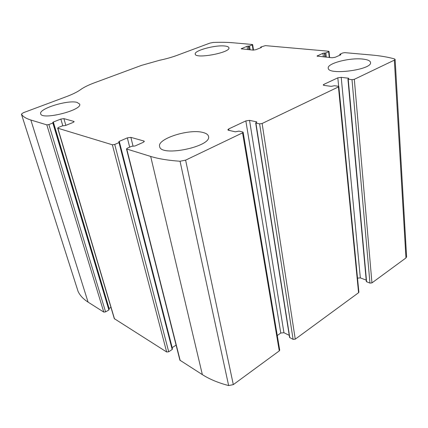 <?xml version="1.0" encoding="UTF-8"?>
<svg xmlns="http://www.w3.org/2000/svg" width="428" height="428" viewBox="0 0 428 428"><rect width="100%" height="100%" fill="white"/><g stroke="black" fill="none" stroke-linecap="round" stroke-linejoin="round"><path stroke-width="0.64" d="M344.797 52.649L371.349 54.993C380.053 55.758 387.736 57.052 394.402 58.877L395.114 59.39L394.343 60.145L354.32 79.319L352.009 79.662L348.221 79.196L347.927 79.052L348.788 78.41L348.344 78.201L341.218 77.334L337.826 77.837L323.83 84.391L323.22 84.979L324.05 85.397L331.154 86.354L334.466 85.734L338.243 86.242L338.832 86.536L338.436 86.927L262.123 123.489L259.609 123.847L255.923 123.087L255.677 122.932L256.832 122.017L256.468 121.793L249.535 120.38L245.849 120.905L228.696 128.94L227.814 129.823L228.482 130.262L235.341 131.813L239.006 131.129L242.665 131.947L243.141 132.263L242.564 132.857L185.618 160.142L180.049 161.244C168.391 160.452 158.601 158.847 150.683 156.434L126.501 148.944L127.26 148.227L131.599 146.312L135.018 145.991L143.22 142.353L144.306 141.342L143.835 140.994L130.872 137.367L127.351 137.869L119.262 141.368L118.7 141.882L119.401 142.246L119.021 142.588L114.736 144.445L112.361 144.787L57.834 128.213L58.427 127.448L62.456 125.848L65.356 125.548L72.99 122.51L74.114 121.616L73.814 121.402L63.89 118.626L60.846 119.075L53.329 122.017L52.746 122.462L53.243 122.708L52.853 123.007L48.878 124.564L46.823 124.869L30.837 120.006C25.99 118.508 22.855 116.55 21.432 114.142L23.353 112.708L66.254 96.701C72.567 94.321 77.356 91.961 80.608 89.613C83.872 87.28 88.462 85.017 94.369 82.823L141.502 65.377L159.526 60.289C166.123 58.887 172.029 57.224 177.24 55.287L209.843 43.126L213.256 42.452C220.613 42.163 227.241 42.27 233.153 42.784L252.333 44.48L252.67 44.614L252.285 44.908L249.567 45.973L247.042 46.288L241.178 48.803L253.151 50.119L255.869 49.696L261.166 47.588L261.46 47.364L260.871 47L265.397 45.63L328.522 51.21L329.004 51.408L328.656 51.708L325.869 52.917L322.974 53.265L317.025 56.068L332.08 57.759L335.167 57.288L340.597 54.88L340.854 54.65L339.966 54.196L342.764 52.96L344.797 52.649M243.141 132.263L279.709 350.067L279.275 350.896L233.314 384.622L228.643 385.558C218.424 382.916 209.667 379.272 202.364 374.634L179.899 360.189L126.501 148.944M338.832 86.536L358.883 292.147L358.568 292.715L295.256 339.169L293.1 339.383L259.609 123.847M109.065 309.444L108.873 309.979L105.582 311.894L103.779 312.092L88.082 302.131C83.294 299.054 79.956 295.475 78.078 291.398L78.024 291.227M172.318 348.836L172.184 349.494L168.707 351.773L166.658 351.982L114.303 318.651L57.641 128.074M395.114 59.39L406.6 256.843L405.953 257.945L371.943 282.897L369.947 283.117L352.009 79.662M347.927 79.052L366.336 281.576L369.947 283.117M357.519 278.13L360.333 277.89L366.202 280.11M255.677 122.932L289.579 337.462L293.1 339.383M277.269 335.547L280.779 333.032L283.946 332.716L289.248 335.365M172.12 347.697L176.085 345.102M108.883 308.625L110.959 307.39M362.532 59.048C349.419 57.561 327.019 63.435 328.249 68.127C327.795 75.617 372.456 69.769 370.552 62.483C370.199 60.706 367.529 59.562 362.532 59.048M224.705 46.005C215.134 44.849 193.889 50.627 195.238 54.094C195.302 59.257 230.842 52.585 228.921 47.765C228.691 46.85 227.289 46.261 224.705 46.005M202.856 132.45C189.048 128.582 156.894 138.838 159.623 146.526C160.725 157.301 212.309 146.494 208.489 136.318C208.045 134.547 206.168 133.258 202.856 132.45M77.019 102.378C67.838 99.671 38.338 108.819 40.697 113.821C41.698 120.471 82.775 110.119 79.651 104.084L77.019 102.378M233.314 384.622L185.618 160.142M279.275 350.896L242.564 132.857M295.256 339.169L262.123 123.489M358.568 292.715L338.436 86.927M88.082 302.131L30.837 120.006M103.779 312.092L46.823 124.869M114.506 318.897L57.834 128.213M166.658 351.982L112.361 144.787M405.953 257.945L394.343 60.145M371.943 282.897L354.32 79.319M228.643 385.558L180.049 161.244M202.364 374.634L150.683 156.434M180.199 360.569L126.795 149.174M78.078 291.398L21.432 114.142M253.076 50.113L252.285 44.908M250.161 49.83L249.567 45.973M249.246 49.744L248.684 46.112M248.925 49.712L248.363 46.08M247.555 49.578L247.042 46.288M241.89 49.033L241.783 48.348M261.235 47.556L261.187 47.251M260.925 47.685L260.855 47.219M329.25 57.486L328.656 51.708M326.313 57.202L325.869 52.917M325.291 57.101L324.868 53.067M324.895 57.063L324.472 53.035M323.365 56.913L322.974 53.265M317.651 56.362L317.565 55.603M340.506 54.918L340.469 54.495M340.11 55.094L340.051 54.458M366.603 281.843L348.221 79.196M348.392 78.736L348.344 78.201M360.333 277.89L341.218 77.334M338.655 86.349L337.826 77.837M323.937 85.375L323.83 84.391M289.81 337.729L255.923 123.087M256.559 122.36L256.468 121.793M283.946 332.716L249.535 120.38M280.779 333.032L245.849 120.905M228.953 130.369L228.696 128.94M144.043 141.861L143.835 140.994M133.06 146.21L130.872 137.367M129.673 147.162L127.351 137.869M172.184 347.654L119.262 141.368M172.184 349.494L119.021 142.588M168.707 351.773L114.736 144.445M105.582 311.894L48.878 124.564M108.873 309.979L52.853 123.007M109.092 308.476L53.329 122.017M62.798 125.741L60.846 119.075M65.848 125.351L63.89 118.626M73.969 121.948L73.814 121.402M78.046 291.318L21.411 114.094M253.51 50.135L252.67 44.614M260.764 47.749L260.679 47.15M329.624 57.523L329.004 51.408M339.875 55.201L339.795 54.351M172.457 349.018L119.401 142.246M109.161 309.562L53.243 122.708"/></g></svg>
